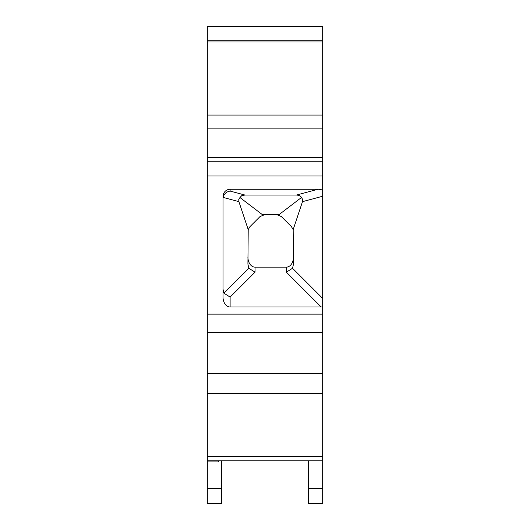 <?xml version="1.0" encoding="UTF-8"?>
<svg xmlns="http://www.w3.org/2000/svg" width="530" height="530" viewBox="0 0 530 530"><rect width="100%" height="100%" fill="white"/><g stroke="black" fill="none" stroke-linecap="round" stroke-linejoin="round"><path stroke-width="0.79" d="M308.427 460.782L308.427 503.5L322.664 503.5L322.664 488.534L308.427 488.534M322.664 306.844A12.329 7.122 45 0 1 321.193 307.009L286.359 272.175L292.527 268.273L293.474 264.192L292.527 268.273L322.664 298.416L322.664 488.534M221.573 460.782L221.573 488.534L207.336 488.534L207.336 461.908L218.724 461.908L218.724 460.782M222.998 289.108L223.952 293.189L248.868 268.273L247.914 264.192L248.212 229.596L238.898 201.652L223.117 197.418C224.064 193.834 226.396 191.721 230.113 191.072L230.113 189.27A7.374 7.122 -90 0 0 222.998 196.637A7.374 7.122 90 0 1 230.113 189.27L318 189.27A10.249 7.122 -15 0 1 322.664 190.237L322.664 26.5L207.336 26.5L207.336 461.908M207.336 488.534L207.336 503.5L221.573 503.5L221.573 488.534M322.664 190.237L322.664 196.246L302.491 201.652L302.63 199.366L300.894 196.603L298.913 195.371L296.469 195.04L318 189.27M322.664 298.416L322.664 196.246M247.914 257.07A10.07 7.122 90 0 0 255.036 267.14L286.359 267.14A10.07 7.122 -90 0 0 293.474 257.07M322.664 40.737L207.336 40.737M322.664 161.769L207.336 161.769M321.193 307.009L230.113 307.009A10.07 7.122 90 0 1 222.998 296.939L222.998 196.637M322.664 460.782L207.336 460.782M301.431 197.531L279.264 214.458L262.131 214.458L239.957 197.531L238.765 199.366L238.898 201.652M276.289 214.458L281.324 216.538L291.394 226.608L293.176 229.596L302.491 201.652M293.176 229.596L293.474 264.192M222.998 198.737L223.117 197.418C224.064 193.834 226.396 191.721 230.113 191.072L244.92 195.04L296.469 195.04M244.92 195.04L241.693 195.683L239.957 197.531M265.099 214.458L260.064 216.538L250.001 226.608L248.212 229.596M248.868 268.273L255.036 272.175L230.113 297.091L223.952 293.189L230.113 297.091L230.113 307.009M322.664 26.5L207.336 26.5L322.664 26.5M322.664 41.989L207.336 41.989M322.664 115.056L207.336 115.056M322.664 128.141L207.336 128.141M322.664 157.496L207.336 157.496M322.664 176.006L207.336 176.006M322.664 314.124L207.336 314.124M322.664 332.244L207.336 332.244M322.664 373.352L207.336 373.352M322.664 393.492L207.336 393.492M322.664 456.509L207.336 456.509M286.359 272.175L286.359 267.14M255.036 267.14L255.036 272.175"/></g></svg>

